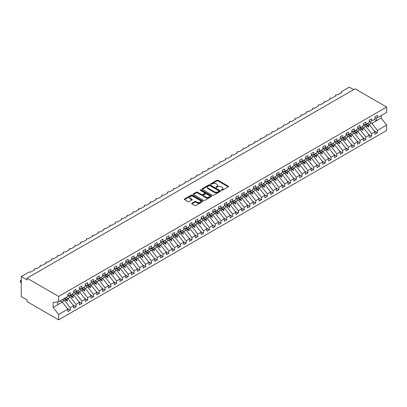 <?xml version="1.0" encoding="UTF-8"?>
<svg xmlns="http://www.w3.org/2000/svg" width="407" height="407" viewBox="0 0 407 407"><rect width="100%" height="100%" fill="white"/><g stroke="black" fill="none" stroke-linecap="round" stroke-linejoin="round"><path stroke-width="0.61" d="M221.408 190.328A0.565 0.326 0 0 0 222.207 190.328L228.251 186.838A0.804 0.463 0 0 0 228.485 186.508A0.804 0.463 0 0 0 228.251 186.182L218.01 180.27A0.804 0.463 0 0 0 216.875 180.27L210.831 183.755A0.565 0.326 0 0 0 211.625 184.218L212.408 183.766A2.574 1.486 0 0 1 216.046 183.766L216.9 184.259A2.574 1.486 0 0 1 217.653 185.312A2.574 1.486 0 0 1 216.9 186.36L216.117 186.813A0.565 0.326 0 0 0 216.916 187.271L217.699 186.818A2.574 1.486 0 0 1 221.337 186.818L222.191 187.312A2.574 1.486 0 0 1 222.944 188.365A2.574 1.486 0 0 1 222.191 189.413L221.408 189.865A0.565 0.326 0 0 0 221.408 190.328L221.408 189.865M191.9 203.195A0.804 0.463 0 0 0 191.666 203.52A0.804 0.463 0 0 0 191.9 203.851L194.775 205.51A0.804 0.463 0 0 0 195.909 205.51L202.625 201.633A0.804 0.463 0 0 0 202.859 201.302A0.804 0.463 0 0 0 202.625 200.977L192.384 195.065A0.804 0.463 0 0 0 191.244 195.065L184.534 198.942A0.804 0.463 0 0 0 184.3 199.267A0.804 0.463 0 0 0 184.534 199.598L188.003 201.597A0.804 0.463 0 0 0 189.143 201.597L192.012 199.939A0.804 0.463 0 0 0 192.252 199.613A0.804 0.463 0 0 0 192.012 199.282L190.293 198.29A2.152 1.241 0 0 1 189.662 197.41A2.152 1.241 0 0 1 190.99 196.266A2.152 1.241 0 0 1 193.335 196.535L200.076 200.427A2.152 1.241 0 0 1 200.707 201.302A2.152 1.241 0 0 1 199.379 202.452A2.152 1.241 0 0 1 197.034 202.182L195.909 201.536A0.804 0.463 0 0 0 194.775 201.536L191.9 203.195L191.9 203.851L194.775 202.203L194.775 201.536M375 118.045L377.437 117.745L386.65 112.424L386.65 107.051L355.067 88.818L27.045 278.2L27.045 279.874L21.25 276.526L28.724 272.207A1.231 0.712 180 0 1 30.464 272.207L34.636 269.8A1.231 0.712 0 0 1 34.274 269.297A1.231 0.712 0 0 1 34.58 268.829A1.231 0.712 180 0 1 36.259 268.864L40.43 266.453A1.231 0.712 0 0 1 40.069 265.954A1.231 0.712 0 0 1 40.374 265.486A1.231 0.712 180 0 1 42.053 265.517L46.225 263.11A1.231 0.712 0 0 1 45.864 262.607A1.231 0.712 0 0 1 46.169 262.139A1.231 0.712 180 0 1 47.848 262.169L52.02 259.763A1.231 0.712 0 0 1 51.664 259.259A1.231 0.712 0 0 1 51.964 258.791A1.231 0.712 180 0 1 53.643 258.827L57.819 256.415A1.231 0.712 0 0 1 57.458 255.917A1.231 0.712 0 0 1 57.763 255.448A1.231 0.712 180 0 1 59.442 255.479L63.614 253.073A1.231 0.712 0 0 1 63.253 252.569A1.231 0.712 0 0 1 63.558 252.101A1.231 0.712 180 0 1 65.237 252.131L69.409 249.725A1.231 0.712 0 0 1 69.048 249.221A1.231 0.712 0 0 1 69.353 248.753A1.231 0.712 180 0 1 71.032 248.789L75.203 246.377A1.231 0.712 0 0 1 74.842 245.879A1.231 0.712 0 0 1 75.147 245.411A1.231 0.712 180 0 1 76.826 245.441L80.998 243.03A1.231 0.712 0 0 1 80.637 242.531A1.231 0.712 0 0 1 80.942 242.063A1.231 0.712 180 0 1 82.621 242.094L86.793 239.687A1.231 0.712 0 0 1 86.437 239.184A1.231 0.712 0 0 1 86.737 238.716A1.231 0.712 180 0 1 88.416 238.751L92.587 236.34A1.231 0.712 0 0 1 92.231 235.836A1.231 0.712 0 0 1 92.531 235.373A1.231 0.712 180 0 1 94.21 235.404L98.387 232.992A1.231 0.712 0 0 1 98.026 232.494A1.231 0.712 0 0 1 98.331 232.026A1.231 0.712 180 0 1 100.01 232.056L104.182 229.65A1.231 0.712 0 0 1 103.821 229.146A1.231 0.712 0 0 1 104.126 228.678A1.231 0.712 180 0 1 105.805 228.714L109.976 226.302A1.231 0.712 0 0 1 109.615 225.799A1.231 0.712 0 0 1 109.921 225.336A1.231 0.712 180 0 1 111.599 225.366L115.771 222.955A1.231 0.712 0 0 1 115.41 222.456A1.231 0.712 0 0 1 115.715 221.988A1.231 0.712 180 0 1 117.394 222.019L121.566 219.612A1.231 0.712 0 0 1 121.205 219.108A1.231 0.712 0 0 1 121.51 218.64A1.231 0.712 180 0 1 123.189 218.676L127.36 216.265A1.231 0.712 0 0 1 127.004 215.761A1.231 0.712 0 0 1 127.305 215.298A1.231 0.712 180 0 1 128.983 215.328L133.16 212.917A1.231 0.712 0 0 1 132.799 212.418A1.231 0.712 0 0 1 133.104 211.95A1.231 0.712 180 0 1 134.778 211.981L138.955 209.574A1.231 0.712 0 0 1 138.594 209.071A1.231 0.712 0 0 1 138.899 208.603A1.231 0.712 180 0 1 140.578 208.638L144.75 206.227A1.231 0.712 0 0 1 144.388 205.723A1.231 0.712 0 0 1 144.694 205.255A1.231 0.712 180 0 1 146.372 205.291L150.544 202.879A1.231 0.712 0 0 1 150.183 202.381A1.231 0.712 0 0 1 150.488 201.913A1.231 0.712 180 0 1 152.167 201.943L156.339 199.537A1.231 0.712 0 0 1 155.978 199.033A1.231 0.712 0 0 1 156.283 198.565A1.231 0.712 180 0 1 157.962 198.596L162.134 196.189A1.231 0.712 0 0 1 161.772 195.686A1.231 0.712 0 0 1 162.078 195.218A1.231 0.712 180 0 1 163.756 195.253L167.928 192.842A1.231 0.712 0 0 1 167.572 192.343A1.231 0.712 0 0 1 167.872 191.875A1.231 0.712 180 0 1 169.551 191.906L173.728 189.499A1.231 0.712 0 0 1 173.367 188.996A1.231 0.712 0 0 1 173.672 188.527A1.231 0.712 180 0 1 175.351 188.558L179.523 186.152A1.231 0.712 0 0 1 179.161 185.648A1.231 0.712 0 0 1 179.467 185.18A1.231 0.712 180 0 1 181.146 185.216L185.317 182.804A1.231 0.712 0 0 1 184.956 182.305A1.231 0.712 0 0 1 185.261 181.837A1.231 0.712 180 0 1 186.94 181.868L191.112 179.462A1.231 0.712 0 0 1 190.751 178.958A1.231 0.712 0 0 1 191.056 178.49A1.231 0.712 180 0 1 192.735 178.52L196.907 176.114A1.231 0.712 0 0 1 196.545 175.61A1.231 0.712 0 0 1 196.851 175.142A1.231 0.712 180 0 1 198.53 175.178L202.701 172.766A1.231 0.712 0 0 1 202.345 172.263A1.231 0.712 0 0 1 202.645 171.8A1.231 0.712 180 0 1 204.324 171.83L208.496 169.419A1.231 0.712 0 0 1 208.14 168.92A1.231 0.712 0 0 1 208.44 168.452A1.231 0.712 180 0 1 210.119 168.483L214.296 166.076A1.231 0.712 0 0 1 213.934 165.573A1.231 0.712 0 0 1 214.24 165.105A1.231 0.712 180 0 1 215.919 165.14L220.09 162.729A1.231 0.712 0 0 1 219.729 162.225A1.231 0.712 0 0 1 220.034 161.762A1.231 0.712 180 0 1 221.713 161.793L225.885 159.381A1.231 0.712 0 0 1 225.524 158.883A1.231 0.712 0 0 1 225.829 158.415A1.231 0.712 180 0 1 227.508 158.445L231.68 156.039A1.231 0.712 0 0 1 231.318 155.535A1.231 0.712 0 0 1 231.624 155.067A1.231 0.712 180 0 1 233.303 155.103L237.474 152.691A1.231 0.712 0 0 1 237.113 152.187A1.231 0.712 0 0 1 237.418 151.725A1.231 0.712 180 0 1 239.097 151.755L243.269 149.344A1.231 0.712 0 0 1 242.913 148.845A1.231 0.712 0 0 1 243.213 148.377A1.231 0.712 180 0 1 244.892 148.407L249.069 146.001A1.231 0.712 0 0 1 248.708 145.497A1.231 0.712 0 0 1 249.013 145.029A1.231 0.712 180 0 1 250.692 145.065L254.863 142.654A1.231 0.712 0 0 1 254.502 142.15A1.231 0.712 0 0 1 254.807 141.682A1.231 0.712 180 0 1 256.486 141.717L260.658 139.306A1.231 0.712 0 0 1 260.297 138.807A1.231 0.712 0 0 1 260.602 138.339A1.231 0.712 180 0 1 262.281 138.37L266.453 135.963A1.231 0.712 0 0 1 266.092 135.46A1.231 0.712 0 0 1 266.397 134.992A1.231 0.712 180 0 1 268.076 135.022L272.247 132.616A1.231 0.712 0 0 1 271.886 132.112A1.231 0.712 0 0 1 272.191 131.644A1.231 0.712 180 0 1 273.87 131.68L278.042 129.268A1.231 0.712 0 0 1 277.686 128.77A1.231 0.712 0 0 1 277.986 128.302A1.231 0.712 180 0 1 279.665 128.332L283.837 125.926A1.231 0.712 0 0 1 283.481 125.422A1.231 0.712 0 0 1 283.781 124.954A1.231 0.712 180 0 1 285.46 124.985L289.636 122.578A1.231 0.712 0 0 1 289.275 122.075A1.231 0.712 0 0 1 289.581 121.607A1.231 0.712 180 0 1 291.259 121.642L295.431 119.231A1.231 0.712 0 0 1 295.07 118.732A1.231 0.712 0 0 1 295.375 118.264A1.231 0.712 180 0 1 297.054 118.295L301.226 115.888A1.231 0.712 0 0 1 300.865 115.385A1.231 0.712 0 0 1 301.17 114.916A1.231 0.712 180 0 1 302.849 114.947L307.02 112.541A1.231 0.712 0 0 1 306.659 112.037A1.231 0.712 0 0 1 306.964 111.569A1.231 0.712 180 0 1 308.643 111.604L312.815 109.193A1.231 0.712 0 0 1 312.454 108.694A1.231 0.712 0 0 1 312.759 108.226A1.231 0.712 180 0 1 314.438 108.257L318.61 105.845A1.231 0.712 0 0 1 318.254 105.347A1.231 0.712 0 0 1 318.554 104.879A1.231 0.712 180 0 1 320.233 104.909L324.41 102.503A1.231 0.712 0 0 1 324.048 101.999A1.231 0.712 0 0 1 324.354 101.531A1.231 0.712 180 0 1 326.027 101.567L330.204 99.155A1.231 0.712 0 0 1 329.843 98.652A1.231 0.712 0 0 1 330.148 98.189A1.231 0.712 180 0 1 331.827 98.219L335.999 95.808A1.231 0.712 0 0 1 335.638 95.309A1.231 0.712 0 0 1 335.943 94.841A1.231 0.712 180 0 1 337.622 94.872L341.794 92.465A1.231 0.712 0 0 1 341.432 91.962A1.231 0.712 0 0 1 341.794 91.458L349.267 87.144L353.617 89.652M386.65 107.051L58.628 296.433L27.045 278.2M212.464 195.294A0.804 0.463 0 0 0 213.604 195.294L220.314 191.417A0.804 0.463 0 0 0 220.548 191.092A0.804 0.463 0 0 0 220.314 190.761L210.073 184.849A0.804 0.463 0 0 0 208.939 184.849L202.223 188.726A0.804 0.463 0 0 0 201.989 189.052A0.804 0.463 0 0 0 202.223 189.382L212.464 195.294M200.488 190.451A0.565 0.326 0 0 1 201.058 190.527L211.457 196.53L204.757 200.402A0.804 0.463 0 0 1 203.617 200.402L193.381 194.49L193.381 193.834A0.804 0.463 0 0 0 193.142 194.159A0.804 0.463 0 0 0 193.381 194.49M193.381 193.834L196.25 192.175A0.804 0.463 0 0 1 197.39 192.175L201.541 194.571A0.804 0.463 0 0 0 202.681 194.571L204.584 193.473A0.804 0.463 0 0 0 204.823 193.142A0.804 0.463 0 0 0 204.584 192.816L200.264 190.318A0.565 0.326 0 0 1 201.058 189.86L211.467 195.869A0.804 0.463 0 0 1 211.706 196.199A0.804 0.463 0 0 1 211.467 196.525L211.467 195.869M58.628 296.433L58.628 301.806L67.842 296.484L67.842 294.124L70.279 292.719L70.279 295.08L67.842 295.38M67.201 308.343L70.279 310.119L70.279 307.758L73.636 305.82L68.132 298.779L66.005 297.548M63.278 299.852L64.774 300.717L70.279 307.758M70.279 295.08L73.636 293.137L73.636 290.781L76.073 289.372L76.073 291.733L73.636 292.038M72.995 304.996L76.073 306.771L76.073 304.416L79.436 302.472L73.926 295.431L71.8 294.2M69.073 296.51L70.569 297.369L76.073 304.416M76.073 291.733L79.436 289.794L79.436 287.434L81.868 286.029L81.868 288.385L79.436 288.69M78.79 301.648L81.868 303.429L81.868 301.068L85.231 299.13L79.726 292.084L77.595 290.852M74.868 293.162L76.363 294.027L81.868 301.068M81.868 288.385L85.231 286.447L85.231 284.086L87.663 282.682L87.663 285.042L85.231 285.343M84.585 298.306L87.663 300.081L87.663 297.721L91.026 295.782L85.521 288.736L83.389 287.51M80.662 289.815L82.158 290.679L87.663 297.721M87.663 285.042L91.026 283.099L91.026 280.744L93.457 279.334L93.457 281.695L91.026 282M90.379 294.958L93.457 296.734L93.457 294.378L96.82 292.435L91.316 285.393L89.184 284.162M86.457 286.472L87.953 287.332L93.457 294.378M93.457 281.695L96.82 279.757L96.82 277.396L99.252 275.992L99.252 278.347L96.82 278.653M96.179 291.61L99.252 293.391L99.252 291.03L102.615 289.092L97.11 282.046L94.979 280.815M92.257 283.124L93.747 283.989L99.252 291.03M99.252 278.347L102.615 276.409L102.615 274.048L105.052 272.644L105.052 275.005L102.615 275.305M101.974 288.268L105.052 290.043L105.052 287.683L108.41 285.745L102.905 278.698L100.773 277.472M98.051 279.777L99.542 280.642L105.052 287.683M105.052 275.005L108.41 273.061L108.41 270.706L110.846 269.297L110.846 271.657L108.41 271.962M107.769 284.92L110.846 286.696L110.846 284.34L114.204 282.397L108.7 275.356L106.573 274.125M103.846 276.434L105.342 277.294L110.846 284.34M110.846 271.657L114.204 269.719L114.204 267.358L116.641 265.954L116.641 268.31L114.204 268.615M113.563 281.573L116.641 283.353L116.641 280.993L120.004 279.049L114.494 272.008L112.368 270.777M109.641 273.087L111.136 273.952L116.641 280.993M116.641 268.31L120.004 266.371L120.004 264.011L122.436 262.607L122.436 264.967L120.004 265.267M119.358 278.23L122.436 280.006L122.436 277.645L125.799 275.707L120.294 268.661L118.162 267.435M115.435 269.739L116.931 270.604L122.436 277.645M122.436 264.967L125.799 263.024L125.799 260.663L128.23 259.259L128.23 261.62L125.799 261.925M125.153 274.883L128.23 276.658L128.23 274.303L131.593 272.359L126.089 265.318L123.957 264.087M121.23 266.397L122.726 267.257L128.23 274.303M128.23 261.62L131.593 259.676L131.593 257.321L134.025 255.917L134.025 258.272L131.593 258.577M130.947 271.535L134.025 273.316L134.025 270.955L137.388 269.012L131.883 261.971L129.752 260.739M127.03 263.049L128.52 263.909L134.025 270.955M134.025 258.272L137.388 256.334L137.388 253.973L139.825 252.569L139.825 254.93L137.388 255.23M136.747 268.193L139.825 269.968L139.825 267.608L143.183 265.669L137.678 258.623L135.546 257.397M132.824 259.702L134.315 260.566L139.825 267.608M139.825 254.93L143.183 252.986L143.183 250.626L145.62 249.221L145.62 251.582L143.183 251.882M142.542 264.845L145.62 266.621L145.62 264.265L148.977 262.322L143.473 255.281L141.346 254.049M138.619 256.359L140.115 257.219L145.62 264.265M145.62 251.582L148.977 249.639L148.977 247.283L151.414 245.879L151.414 248.234L148.977 248.54M148.336 261.498L151.414 263.278L151.414 260.918L154.777 258.974L149.267 251.933L147.141 250.702M144.414 253.012L145.91 253.871L151.414 260.918M151.414 248.234L154.777 246.296L154.777 243.935L157.209 242.531L157.209 244.892L154.777 245.192M154.131 258.155L157.209 259.931L157.209 257.57L160.572 255.632L155.067 248.585L152.935 247.359M150.208 249.664L151.704 250.529L157.209 257.57M157.209 244.892L160.572 242.948L160.572 240.588L163.004 239.184L163.004 241.544L160.572 241.844M159.926 254.807L163.004 256.583L163.004 254.222L166.366 252.284L160.862 245.243L158.73 244.012M156.003 246.316L157.499 247.181L163.004 254.222M163.004 241.544L166.366 239.601L166.366 237.245L168.798 235.836L168.798 238.197L166.366 238.502M165.72 251.46L168.798 253.235L168.798 250.88L172.161 248.936L166.656 241.895L164.525 240.664M161.798 242.974L163.293 243.834L168.798 250.88M168.798 238.197L172.161 236.258L172.161 233.898L174.593 232.494L174.593 234.849L172.161 235.154M171.52 248.117L174.593 249.893L174.593 247.532L177.956 245.594L172.451 238.548L170.319 237.322M167.598 239.626L169.088 240.491L174.593 247.532M174.593 234.849L177.956 232.911L177.956 230.55L180.393 229.146L180.393 231.507L177.956 231.807M177.315 244.77L180.393 246.545L180.393 244.185L183.75 242.246L178.246 235.205L176.114 233.974M173.392 236.279L174.883 237.144L180.393 244.185M180.393 231.507L183.75 229.563L183.75 227.208L186.187 225.799L186.187 228.159L183.75 228.464M183.109 241.422L186.187 243.198L186.187 240.842L189.545 238.899L184.04 231.858L181.914 230.627M179.187 232.936L180.683 233.796L186.187 240.842M186.187 228.159L189.545 226.221L189.545 223.86L191.982 222.456L191.982 224.812L189.545 225.117M188.904 238.075L191.982 239.855L191.982 237.495L195.345 235.556L189.835 228.51L187.708 227.279M184.982 229.589L186.477 230.454L191.982 237.495M191.982 224.812L195.345 222.873L195.345 220.513L197.777 219.108L197.777 221.469L195.345 221.769M194.699 234.732L197.777 236.508L197.777 234.147L201.139 232.209L195.635 225.168L193.503 223.936M190.776 226.241L192.272 227.106L197.777 234.147M197.777 221.469L201.139 219.526L201.139 217.17L203.571 215.761L203.571 218.121L201.139 218.427M200.493 231.385L203.571 233.16L203.571 230.805L206.934 228.861L201.429 221.82L199.298 220.589M196.571 222.899L198.067 223.758L203.571 230.805M203.571 218.121L206.934 216.183L206.934 213.823L209.366 212.418L209.366 214.774L206.934 215.079M206.288 228.037L209.366 229.818L209.366 227.457L212.729 225.519L207.224 218.473L205.092 217.241M202.365 219.551L203.861 220.416L209.366 227.457M209.366 214.774L212.729 212.836L212.729 210.475L215.166 209.071L215.166 211.431L212.729 211.732M212.088 224.695L215.166 226.47L215.166 224.109L218.523 222.171L213.019 215.125L210.887 213.899M208.165 216.203L209.656 217.068L215.166 224.109M215.166 211.431L218.523 209.488L218.523 207.132L220.96 205.723L220.96 208.084L218.523 208.389M217.882 221.347L220.96 223.122L220.96 220.767L224.318 218.824L218.813 211.782L216.687 210.551M213.96 212.861L215.451 213.721L220.96 220.767M220.96 208.084L224.318 206.145L224.318 203.785L226.755 202.381L226.755 204.736L224.318 205.042M223.677 217.999L226.755 219.78L226.755 217.419L230.118 215.481L224.608 208.435L222.481 207.204M219.755 209.513L221.25 210.378L226.755 217.419M226.755 204.736L230.118 202.798L230.118 200.437L232.55 199.033L232.55 201.394L230.118 201.694M229.472 214.657L232.55 216.432L232.55 214.072L235.912 212.133L230.403 205.087L228.276 203.861M225.549 206.166L227.045 207.031L232.55 214.072M232.55 201.394L235.912 199.45L235.912 197.095L238.344 195.686L238.344 198.046L235.912 198.351M235.266 211.309L238.344 213.085L238.344 210.729L241.707 208.786L236.202 201.745L234.071 200.514M231.344 202.823L232.84 203.683L238.344 210.729M238.344 198.046L241.707 196.108L241.707 193.747L244.139 192.343L244.139 194.699L241.707 195.004M241.061 207.962L244.139 209.742L244.139 207.382L247.502 205.438L241.997 198.397L239.865 197.166M237.139 199.476L238.634 200.336L244.139 207.382M244.139 194.699L247.502 192.76L247.502 190.4L249.934 188.996L249.934 191.356L247.502 191.656M246.856 204.619L249.934 206.395L249.934 204.034L253.296 202.096L247.792 195.05L245.66 193.824M242.938 196.128L244.429 196.993L249.934 204.034M249.934 191.356L253.296 189.413L253.296 187.052L255.733 185.648L255.733 188.009L253.296 188.314M252.655 201.272L255.733 203.047L255.733 200.692L259.091 198.748L253.586 191.707L251.455 190.476M248.733 192.786L250.224 193.646L255.733 200.692M255.733 188.009L259.091 186.065L259.091 183.71L261.528 182.305L261.528 184.661L259.091 184.966M258.45 197.924L261.528 199.705L261.528 197.344L264.886 195.401L259.381 188.36L257.255 187.128M254.528 189.438L256.023 190.298L261.528 197.344M261.528 184.661L264.886 182.723L264.886 180.362L267.323 178.958L267.323 181.319L264.886 181.619M264.245 194.582L267.323 196.357L267.323 193.997L270.686 192.058L265.176 185.012L263.049 183.786M260.322 186.091L261.818 186.955L267.323 193.997M267.323 181.319L270.686 179.375L270.686 177.014L273.117 175.61L273.117 177.971L270.686 178.271M270.039 191.234L273.117 193.01L273.117 190.654L276.48 188.711L270.976 181.67L268.844 180.438M266.117 182.748L267.613 183.608L273.117 190.654M273.117 177.971L276.48 176.028L276.48 173.672L278.912 172.268L278.912 174.623L276.48 174.929M275.834 187.886L278.912 189.667L278.912 187.306L282.275 185.363L276.77 178.322L274.639 177.091M271.912 179.401L273.407 180.26L278.912 187.306M278.912 174.623L282.275 172.685L282.275 170.324L284.707 168.92L284.707 171.276L282.275 171.581M281.629 184.544L284.707 186.32L284.707 183.959L288.07 182.021L282.565 174.974L280.433 173.748M277.706 176.053L279.202 176.918L284.707 183.959M284.707 171.276L288.07 169.337L288.07 166.977L290.501 165.573L290.501 167.933L288.07 168.233M287.428 181.196L290.501 182.972L290.501 180.611L293.864 178.673L288.359 171.632L286.228 170.401M283.506 172.705L284.997 173.57L290.501 180.611M290.501 167.933L293.864 165.99L293.864 163.634L296.301 162.225L296.301 164.586L293.864 164.891M293.223 177.849L296.301 179.624L296.301 177.269L299.659 175.325L294.154 168.284L292.023 167.053M289.301 169.363L290.791 170.223L296.301 177.269M296.301 164.586L299.659 162.647L299.659 160.287L302.096 158.883L302.096 161.238L299.659 161.543M299.018 174.506L302.096 176.282L302.096 173.921L305.454 171.983L299.949 164.937L297.822 163.706M295.095 166.015L296.591 166.88L302.096 173.921M302.096 161.238L305.454 159.3L305.454 156.939L307.89 155.535L307.89 157.896L305.454 158.196M304.812 171.159L307.89 172.934L307.89 170.574L311.253 168.635L305.743 161.594L303.617 160.363M300.89 162.668L302.386 163.533L307.89 170.574M307.89 157.896L311.253 155.952L311.253 153.597L313.685 152.187L313.685 154.548L311.253 154.853M310.607 167.811L313.685 169.587L313.685 167.231L317.048 165.288L311.543 158.247L309.412 157.016M306.685 159.325L308.18 160.185L313.685 167.231M313.685 154.548L317.048 152.61L317.048 150.249L319.48 148.845L319.48 151.201L317.048 151.506M316.402 164.464L319.48 166.244L319.48 163.884L322.843 161.945L317.338 154.899L315.206 153.668M312.479 155.978L313.975 156.843L319.48 163.884M319.48 151.201L322.843 149.262L322.843 146.902L325.274 145.497L325.274 147.858L322.843 148.158M322.196 161.121L325.274 162.897L325.274 160.536L328.637 158.598L323.133 151.552L321.001 150.325M318.279 152.63L319.77 153.495L325.274 160.536M325.274 147.858L328.637 145.915L328.637 143.559L331.074 142.15L331.074 144.51L328.637 144.816M327.996 157.774L331.074 159.549L331.074 157.194L334.432 155.25L328.927 148.209L326.796 146.978M324.074 149.288L325.564 150.147L331.074 157.194M331.074 144.51L334.432 142.572L334.432 140.212L336.869 138.807L336.869 141.163L334.432 141.468M333.791 154.426L336.869 156.207L336.869 153.846L340.227 151.908L334.722 144.861L332.595 143.63M329.868 145.94L331.359 146.805L336.869 153.846M336.869 141.163L340.227 139.225L340.227 136.864L342.663 135.46L342.663 137.82L340.227 138.121M339.586 151.083L342.663 152.859L342.663 150.498L346.026 148.56L340.517 141.514L338.39 140.288M335.663 142.592L337.159 143.457L342.663 150.498M342.663 137.82L346.026 135.877L346.026 133.521L348.458 132.112L348.458 134.473L346.026 134.778M345.38 147.736L348.458 149.511L348.458 147.156L351.821 145.213L346.316 138.171L344.185 136.94M341.458 139.25L342.953 140.11L348.458 147.156M348.458 134.473L351.821 132.534L351.821 130.174L354.253 128.77L354.253 131.125L351.821 131.43M351.175 144.388L354.253 146.169L354.253 143.808L357.616 141.865L352.111 134.824L349.979 133.593M347.252 135.902L348.748 136.767L354.253 143.808M354.253 131.125L357.616 129.187L357.616 126.826L360.047 125.422L360.047 127.783L357.616 128.083M356.97 141.046L360.047 142.821L360.047 140.461L363.41 138.522L357.906 131.476L355.774 130.25M353.047 132.555L354.543 133.42L360.047 140.461M360.047 127.783L363.41 125.839L363.41 123.479L365.842 122.075L365.842 124.435L363.41 124.74M362.769 137.698L365.842 139.474L365.842 137.118L369.205 135.175L363.7 128.134L361.569 126.903M358.847 129.212L360.337 130.072L365.842 137.118M365.842 124.435L369.205 122.492L369.205 120.136L371.642 118.732L371.642 121.088L369.205 121.393M368.564 134.351L371.642 136.131L371.642 133.771L375 131.827L375 134.188L377.437 132.784L377.437 130.423L386.65 125.107L386.65 130.474L58.628 319.856L27.045 301.623L27.045 299.949L21.25 296.601L21.25 276.526M364.641 125.865L366.132 126.725L371.642 133.771M377.437 117.745L377.437 115.385L375 116.789L375 119.149L371.642 121.088M374.359 131.008L377.437 132.784M370.436 122.517L371.932 123.382L377.437 130.423M58.628 301.806L53.124 302.493L53.124 307.443L62.337 302.121L60.205 300.895M62.337 302.121L67.842 309.167L67.842 311.523L70.279 310.119M76.073 306.771L73.636 308.18L73.636 305.82M81.868 303.429L79.436 304.833L79.436 302.472M87.663 300.081L85.231 301.485L85.231 299.13M93.457 296.734L91.026 298.143L91.026 295.782M99.252 293.391L96.82 294.795L96.82 292.435M105.052 290.043L102.615 291.448L102.615 289.092M110.846 286.696L108.41 288.105L108.41 285.745M116.641 283.353L114.204 284.758L114.204 282.397M122.436 280.006L120.004 281.41L120.004 279.049M128.23 276.658L125.799 278.062L125.799 275.707M134.025 273.316L131.593 274.72L131.593 272.359M139.825 269.968L137.388 271.372L137.388 269.012M145.62 266.621L143.183 268.025L143.183 265.669M151.414 263.278L148.977 264.682L148.977 262.322M157.209 259.931L154.777 261.335L154.777 258.974M163.004 256.583L160.572 257.987L160.572 255.632M168.798 253.235L166.366 254.645L166.366 252.284M174.593 249.893L172.161 251.297L172.161 248.936M180.393 246.545L177.956 247.949L177.956 245.594M186.187 243.198L183.75 244.607L183.75 242.246M191.982 239.855L189.545 241.259L189.545 238.899M197.777 236.508L195.345 237.912L195.345 235.556M203.571 233.16L201.139 234.569L201.139 232.209M209.366 229.818L206.934 231.222L206.934 228.861M215.166 226.47L212.729 227.874L212.729 225.519M220.96 223.122L218.523 224.532L218.523 222.171M226.755 219.78L224.318 221.184L224.318 218.824M232.55 216.432L230.118 217.837L230.118 215.481M238.344 213.085L235.912 214.494L235.912 212.133M244.139 209.742L241.707 211.147L241.707 208.786M249.934 206.395L247.502 207.799L247.502 205.438M255.733 203.047L253.296 204.451L253.296 202.096M261.528 199.705L259.091 201.109L259.091 198.748M267.323 196.357L264.886 197.761L264.886 195.401M273.117 193.01L270.686 194.414L270.686 192.058M278.912 189.667L276.48 191.071L276.48 188.711M284.707 186.32L282.275 187.724L282.275 185.363M290.501 182.972L288.07 184.376L288.07 182.021M296.301 179.624L293.864 181.034L293.864 178.673M302.096 176.282L299.659 177.686L299.659 175.325M307.89 172.934L305.454 174.338L305.454 171.983M313.685 169.587L311.253 170.996L311.253 168.635M319.48 166.244L317.048 167.648L317.048 165.288M325.274 162.897L322.843 164.301L322.843 161.945M331.074 159.549L328.637 160.958L328.637 158.598M336.869 156.207L334.432 157.611L334.432 155.25M342.663 152.859L340.227 154.263L340.227 151.908M348.458 149.511L346.026 150.921L346.026 148.56M354.253 146.169L351.821 147.573L351.821 145.213M360.047 142.821L357.616 144.226L357.616 141.865M365.842 139.474L363.41 140.878L363.41 138.522M371.642 136.131L369.205 137.535L369.205 135.175M53.124 307.443L58.628 314.484L67.842 309.167M58.628 314.484L58.628 319.856M64.774 300.717L66.097 299.954L67.262 301.048L67.552 300.885L66.809 299.542L68.132 298.779M64.677 298.311L66.809 299.542M63.965 298.723L66.097 299.954M70.569 297.369L71.891 296.606L73.056 297.705L73.346 297.537L72.604 296.194L73.926 295.431M70.472 294.963L72.604 296.194M69.429 295.187L71.891 296.606M76.363 294.027L77.686 293.259L78.851 294.358L79.141 294.19L78.398 292.852L79.726 292.084M76.267 291.621L78.398 292.852M75.224 291.839L77.686 293.259M82.158 290.679L83.481 289.916L84.646 291.01L84.936 290.842L84.193 289.504L85.521 288.736M82.066 288.273L84.193 289.504M81.018 288.492L83.481 289.916M87.953 287.332L89.281 286.569L90.44 287.668L90.73 287.5L89.988 286.157L91.316 285.393M87.861 284.925L89.988 286.157M86.818 285.144L89.281 286.569M93.747 283.989L95.075 283.221L96.24 284.32L96.53 284.152L95.787 282.809L97.11 282.046M93.656 281.583L95.787 282.809M92.613 281.802L95.075 283.221M99.542 280.642L100.87 279.879L102.035 280.972L102.325 280.805L101.582 279.467L102.905 278.698M99.45 278.235L101.582 279.467M98.408 278.454L100.87 279.879M105.342 277.294L106.665 276.531L107.83 277.63L108.12 277.462L107.377 276.119L108.7 275.356M105.245 274.888L107.377 276.119M104.202 275.107L106.665 276.531M111.136 273.952L112.459 273.183L113.624 274.282L113.914 274.115L113.171 272.771L114.494 272.008M111.04 271.545L113.171 272.771M109.997 271.764L112.459 273.183M116.931 270.604L118.254 269.836L119.419 270.935L119.709 270.767L118.966 269.429L120.294 268.661M116.84 268.198L118.966 269.429M115.791 268.417L118.254 269.836M122.726 267.257L124.049 266.493L125.214 267.592L125.504 267.424L124.761 266.081L126.089 265.318M122.634 264.85L124.761 266.081M121.586 265.069L124.049 266.493M128.52 263.909L129.848 263.146L131.008 264.245L131.298 264.077L130.555 262.734L131.883 261.971M128.429 261.508L130.555 262.734M127.386 261.726L129.848 263.146M134.315 260.566L135.643 259.798L136.808 260.897L137.098 260.729L136.355 259.391L137.678 258.623M134.224 258.16L136.355 259.391M133.181 258.379L135.643 259.798M140.115 257.219L141.438 256.456L142.603 257.555L142.893 257.387L142.15 256.044L143.473 255.281M140.018 254.813L142.15 256.044M138.975 255.031L141.438 256.456M145.91 253.871L147.232 253.108L148.397 254.207L148.687 254.039L147.945 252.696L149.267 251.933M145.813 251.47L147.945 252.696M144.77 251.689L147.232 253.108M151.704 250.529L153.027 249.761L154.192 250.86L154.482 250.692L153.739 249.354L155.067 248.585M151.608 248.122L153.739 249.354M150.565 248.341L153.027 249.761M157.499 247.181L158.822 246.418L159.987 247.512L160.277 247.349L159.534 246.006L160.862 245.243M157.407 244.775L159.534 246.006M156.359 244.994L158.822 246.418M163.293 243.834L164.621 243.071L165.781 244.169L166.071 244.002L165.328 242.658L166.656 241.895M163.202 241.432L165.328 242.658M162.159 241.651L164.621 243.071M169.088 240.491L170.416 239.723L171.581 240.822L171.866 240.654L171.128 239.316L172.451 238.548M168.997 238.085L171.128 239.316M167.954 238.304L170.416 239.723M174.883 237.144L176.211 236.381L177.376 237.474L177.666 237.312L176.923 235.968L178.246 235.205M174.791 234.737L176.923 235.968M173.748 234.956L176.211 236.381M180.683 233.796L182.005 233.033L183.17 234.132L183.46 233.964L182.718 232.621L184.04 231.858M180.586 231.395L182.718 232.621M179.543 231.614L182.005 233.033M186.477 230.454L187.8 229.685L188.965 230.784L189.255 230.616L188.512 229.278L189.835 228.51M186.381 228.047L188.512 229.278M185.338 228.266L187.8 229.685M192.272 227.106L193.595 226.343L194.76 227.437L195.05 227.274L194.307 225.931L195.635 225.168M192.175 224.7L194.307 225.931M191.132 224.918L193.595 226.343M198.067 223.758L199.389 222.995L200.554 224.094L200.844 223.926L200.102 222.583L201.429 221.82M197.975 221.352L200.102 222.583M196.927 221.571L199.389 222.995M203.861 220.416L205.189 219.648L206.349 220.747L206.639 220.579L205.896 219.236L207.224 218.473M203.77 218.01L205.896 219.236M202.727 218.228L205.189 219.648M209.656 217.068L210.984 216.305L212.149 217.399L212.439 217.231L211.696 215.893L213.019 215.125M209.564 214.662L211.696 215.893M208.521 214.881L210.984 216.305M215.451 213.721L216.778 212.958L217.943 214.057L218.233 213.889L217.491 212.546L218.813 211.782M215.359 211.314L217.491 212.546M214.316 211.533L216.778 212.958M221.25 210.378L222.573 209.61L223.738 210.709L224.028 210.541L223.285 209.198L224.608 208.435M221.154 207.972L223.285 209.198M220.111 208.191L222.573 209.61M227.045 207.031L228.368 206.268L229.533 207.361L229.823 207.194L229.08 205.856L230.403 205.087M226.948 204.624L229.08 205.856M225.905 204.843L228.368 206.268M232.84 203.683L234.162 202.92L235.327 204.019L235.617 203.851L234.875 202.508L236.202 201.745M232.748 201.277L234.875 202.508M231.7 201.496L234.162 202.92M238.634 200.336L239.957 199.572L241.122 200.671L241.412 200.503L240.669 199.16L241.997 198.397M238.543 197.934L240.669 199.16M237.495 198.153L239.957 199.572M244.429 196.993L245.757 196.225L246.917 197.324L247.207 197.156L246.469 195.818L247.792 195.05M244.337 194.587L246.469 195.818M243.294 194.805L245.757 196.225M250.224 193.646L251.551 192.882L252.716 193.981L253.006 193.813L252.264 192.47L253.586 191.707M250.132 191.239L252.264 192.47M249.089 191.458L251.551 192.882M256.023 190.298L257.346 189.535L258.511 190.634L258.801 190.466L258.058 189.123L259.381 188.36M255.927 187.897L258.058 189.123M254.884 188.115L257.346 189.535M261.818 186.955L263.141 186.187L264.306 187.286L264.596 187.118L263.853 185.78L265.176 185.012M261.721 184.549L263.853 185.78M260.678 184.768L263.141 186.187M267.613 183.608L268.935 182.845L270.1 183.944L270.39 183.776L269.648 182.433L270.976 181.67M267.516 181.201L269.648 182.433M266.473 181.42L268.935 182.845M273.407 180.26L274.73 179.497L275.895 180.596L276.185 180.428L275.442 179.085L276.77 178.322M273.316 177.859L275.442 179.085M272.268 178.078L274.73 179.497M279.202 176.918L280.53 176.15L281.69 177.249L281.98 177.081L281.237 175.743L282.565 174.974M279.11 174.511L281.237 175.743M278.067 174.73L280.53 176.15M284.997 173.57L286.325 172.807L287.49 173.901L287.78 173.738L287.037 172.395L288.359 171.632M284.905 171.164L287.037 172.395M283.862 171.383L286.325 172.807M290.791 170.223L292.119 169.46L293.284 170.558L293.574 170.391L292.831 169.047L294.154 168.284M290.7 167.821L292.831 169.047M289.657 168.04L292.119 169.46M296.591 166.88L297.914 166.112L299.079 167.211L299.369 167.043L298.626 165.705L299.949 164.937M296.494 164.474L298.626 165.705M295.451 164.693L297.914 166.112M302.386 163.533L303.708 162.769L304.874 163.863L305.164 163.7L304.421 162.357L305.743 161.594M302.289 161.126L304.421 162.357M301.246 161.345L303.708 162.769M308.18 160.185L309.503 159.422L310.668 160.521L310.958 160.353L310.215 159.01L311.543 158.247M308.089 157.779L310.215 159.01M307.041 158.002L309.503 159.422M313.975 156.843L315.298 156.074L316.463 157.173L316.753 157.005L316.01 155.667L317.338 154.899M313.883 154.436L316.01 155.667M312.835 154.655L315.298 156.074M319.77 153.495L321.098 152.732L322.258 153.826L322.548 153.658L321.805 152.32L323.133 151.552M319.678 151.089L321.805 152.32M318.635 151.307L321.098 152.732M325.564 150.147L326.892 149.384L328.057 150.483L328.347 150.315L327.604 148.972L328.927 148.209M325.473 147.741L327.604 148.972M324.43 147.96L326.892 149.384M331.359 146.805L332.687 146.037L333.852 147.136L334.142 146.968L333.399 145.625L334.722 144.861M331.267 144.399L333.399 145.625M330.225 144.617L332.687 146.037M337.159 143.457L338.482 142.694L339.647 143.788L339.937 143.62L339.194 142.282L340.517 141.514M337.062 141.051L339.194 142.282M336.019 141.27L338.482 142.694M342.953 140.11L344.276 139.347L345.441 140.446L345.731 140.278L344.988 138.935L346.316 138.171M342.857 137.703L344.988 138.935M341.814 137.922L344.276 139.347M348.748 136.767L350.071 135.999L351.236 137.098L351.526 136.93L350.783 135.587L352.111 134.824M348.657 134.361L350.783 135.587M347.609 134.58L350.071 135.999M354.543 133.42L355.871 132.651L357.031 133.75L357.321 133.582L356.578 132.244L357.906 131.476M354.451 131.013L356.578 132.244M353.408 131.232L355.871 132.651M360.337 130.072L361.665 129.309L362.83 130.408L363.115 130.24L362.378 128.897L363.7 128.134M360.246 127.666L362.378 128.897M359.203 127.884L361.665 129.309M366.132 126.725L367.46 125.961L368.625 127.06L368.915 126.892L368.172 125.549L369.495 124.786L375 131.827M366.041 124.323L368.172 125.549M369.495 124.786L367.363 123.555M364.998 124.542L367.46 125.961M371.932 123.382L381.145 118.061L386.65 125.107M374.379 119.51L376.506 120.737L376.506 117.857M381.145 115.603L381.145 118.061M57.758 304.767L57.758 301.913M367.709 126.195L368.915 126.892M361.915 129.543L363.115 130.24M356.115 132.891L357.321 133.582M350.32 136.233L351.526 136.93M344.526 139.581L345.731 140.278M338.731 142.928L339.937 143.62M332.936 146.271L334.142 146.968M327.142 149.618L328.347 150.315M321.347 152.966L322.548 153.658M315.547 156.308L316.753 157.005M309.752 159.656L310.958 160.353M303.958 163.004L305.164 163.7M298.163 166.346L299.369 167.043M292.368 169.694L293.574 170.391M286.574 173.041L287.78 173.738M280.774 176.389L281.98 177.081M274.979 179.731L276.185 180.428M269.185 183.079L270.39 183.776M263.39 186.426L264.596 187.118M257.595 189.769L258.801 190.466M251.801 193.116L253.006 193.813M246.006 196.464L247.207 197.156M240.206 199.806L241.412 200.503M234.412 203.154L235.617 203.851M228.617 206.502L229.823 207.194M222.822 209.844L224.028 210.541M217.028 213.192L218.233 213.889M211.233 216.539L212.439 217.231M205.438 219.882L206.639 220.579M199.639 223.229L200.844 223.926M193.844 226.577L195.05 227.274M188.049 229.919L189.255 230.616M182.255 233.267L183.46 233.964M176.46 236.615L177.666 237.312M170.665 239.957L171.866 240.654M164.866 243.305L166.071 244.002M159.071 246.652L160.277 247.349M153.276 250L154.482 250.692M147.482 253.342L148.687 254.039M141.687 256.69L142.893 257.387M135.892 260.037L137.098 260.729M130.098 263.38L131.298 264.077M124.298 266.727L125.504 267.424M118.503 270.075L119.709 270.767M112.708 273.418L113.914 274.115M106.914 276.765L108.12 277.462M101.119 280.113L102.325 280.805M95.324 283.455L96.53 284.152M89.53 286.803L90.73 287.5M83.73 290.15L84.936 290.842M77.935 293.493L79.141 294.19M72.141 296.84L73.346 297.537M66.346 300.188L67.552 300.885M221.637 190.405L222.191 190.084A2.574 1.486 0 0 0 222.944 189.031L222.944 188.365M217.653 185.312L217.653 185.979A2.574 1.486 0 0 1 216.9 187.032L216.346 187.352M228.251 186.182L228.251 186.838L218.01 180.937A0.804 0.463 0 0 0 216.875 180.937L211.055 184.295M220.314 190.761L220.314 191.417L210.073 185.521A0.804 0.463 0 0 0 208.939 185.521L202.233 189.387L202.223 188.726M218.895 191.321A0.565 0.326 0 0 0 218.895 190.863L209.905 185.673A0.565 0.326 0 0 0 209.106 185.673L208.282 186.147A2.574 1.486 0 0 0 207.529 187.2A2.574 1.486 0 0 0 208.282 188.248L214.428 191.794A2.574 1.486 0 0 0 218.066 191.794L218.895 191.321L218.895 191.987A0.565 0.326 0 0 0 219.058 191.758L219.058 191.092M207.529 187.2L207.529 187.866A2.574 1.486 0 0 0 208.282 188.919L208.282 188.248M218.895 191.987L218.066 192.465A2.574 1.486 0 0 1 214.428 192.465L208.282 188.919M193.391 194.495L196.25 192.842L196.25 192.175M204.823 193.142L204.823 193.813A0.804 0.463 0 0 1 204.584 194.139L202.681 195.243A0.804 0.463 0 0 1 201.541 195.243L197.39 192.842A0.804 0.463 0 0 0 196.25 192.842M205.85 197.059A2.152 1.241 0 0 0 208.196 197.329A2.152 1.241 0 0 0 209.524 196.179A2.152 1.241 0 0 0 208.893 195.304L206.522 193.93A0.804 0.463 0 0 0 205.382 193.93L203.475 195.029A0.804 0.463 0 0 0 203.241 195.36A0.804 0.463 0 0 0 203.475 195.686L205.85 197.059L205.85 197.731A2.152 1.241 0 0 0 208.196 197.995A2.152 1.241 0 0 0 209.524 196.851L209.524 196.179M203.241 195.36L203.241 196.026A0.804 0.463 0 0 0 203.475 196.357L203.475 195.686M205.85 197.731L203.475 196.357M200.707 201.302L200.707 201.974A2.152 1.241 0 0 1 199.379 203.124A2.152 1.241 0 0 1 197.034 202.854L195.909 202.203A0.804 0.463 0 0 0 194.775 202.203M189.662 197.41L189.662 198.082A2.152 1.241 0 0 0 190.293 198.962L190.293 198.29M192.012 199.282L192.012 199.939L190.293 198.962M202.61 201.638L192.384 195.731A0.804 0.463 0 0 0 191.244 195.731L184.544 199.603M367.928 123.235A6.558 3.785 60 0 1 368.416 124.16M369.729 121.327A6.558 3.785 60 0 1 370.904 123.56L369.134 124.578M362.133 126.577A6.558 3.785 60 0 1 362.622 127.508M363.934 124.674A6.558 3.785 60 0 1 365.11 126.903L363.339 127.925M356.339 129.925A6.558 3.785 60 0 1 356.827 130.856M358.14 128.017A6.558 3.785 60 0 1 359.31 130.25L357.544 131.268M350.539 133.272A6.558 3.785 60 0 1 351.027 134.203M352.345 131.364A6.558 3.785 60 0 1 353.515 133.598L351.75 134.615M344.744 136.615A6.558 3.785 60 0 1 345.233 137.546M346.545 134.712A6.558 3.785 60 0 1 347.72 136.94L345.955 137.963M338.95 139.962A6.558 3.785 60 0 1 339.438 140.893M340.751 138.054A6.558 3.785 60 0 1 341.926 140.288L340.16 141.31M333.155 143.31A6.558 3.785 60 0 1 333.643 144.241M334.956 141.402A6.558 3.785 60 0 1 336.131 143.635L334.361 144.653M327.36 146.652A6.558 3.785 60 0 1 327.849 147.583M329.161 144.75A6.558 3.785 60 0 1 330.336 146.978L328.566 148M321.566 150A6.558 3.785 60 0 1 322.054 150.931M323.367 148.097A6.558 3.785 60 0 1 324.542 150.325L322.771 151.348M315.766 153.347A6.558 3.785 60 0 1 316.259 154.278M317.572 151.44A6.558 3.785 60 0 1 318.742 153.673L316.977 154.691M309.971 156.69A6.558 3.785 60 0 1 310.46 157.621M311.777 154.787A6.558 3.785 60 0 1 312.947 157.016L311.182 158.038M304.177 160.037A6.558 3.785 60 0 1 304.665 160.969M305.978 158.135A6.558 3.785 60 0 1 307.153 160.363L305.387 161.386M298.382 163.385A6.558 3.785 60 0 1 298.87 164.316M300.183 161.477A6.558 3.785 60 0 1 301.358 163.711L299.588 164.728M292.587 166.728A6.558 3.785 60 0 1 293.076 167.659M294.388 164.825A6.558 3.785 60 0 1 295.563 167.053L293.793 168.076M286.793 170.075A6.558 3.785 60 0 1 287.281 171.006M288.594 168.172A6.558 3.785 60 0 1 289.769 170.401L287.998 171.423M280.998 173.423A6.558 3.785 60 0 1 281.486 174.354M282.799 171.515A6.558 3.785 60 0 1 283.969 173.748L282.204 174.766M275.198 176.765A6.558 3.785 60 0 1 275.687 177.696M277.004 174.862A6.558 3.785 60 0 1 278.174 177.091L276.409 178.113M269.403 180.113A6.558 3.785 60 0 1 269.892 181.044M271.204 178.21A6.558 3.785 60 0 1 272.38 180.438L270.614 181.461M263.609 183.46A6.558 3.785 60 0 1 264.097 184.391M265.41 181.553A6.558 3.785 60 0 1 266.585 183.786L264.82 184.803M257.814 186.808A6.558 3.785 60 0 1 258.303 187.734M259.615 184.9A6.558 3.785 60 0 1 260.79 187.134L259.02 188.151M252.019 190.15A6.558 3.785 60 0 1 252.508 191.081M253.82 188.248A6.558 3.785 60 0 1 254.996 190.476L253.225 191.499M246.225 193.498A6.558 3.785 60 0 1 246.713 194.429M248.026 191.59A6.558 3.785 60 0 1 249.201 193.824L247.431 194.841M240.43 196.846A6.558 3.785 60 0 1 240.919 197.777M242.231 194.938A6.558 3.785 60 0 1 243.401 197.171L241.636 198.189M234.63 200.188A6.558 3.785 60 0 1 235.119 201.119M236.436 198.285A6.558 3.785 60 0 1 237.607 200.514L235.841 201.536M228.836 203.536A6.558 3.785 60 0 1 229.324 204.467M230.637 201.628A6.558 3.785 60 0 1 231.812 203.861L230.047 204.884M223.041 206.883A6.558 3.785 60 0 1 223.529 207.814M224.842 204.975A6.558 3.785 60 0 1 226.017 207.209L224.247 208.226M217.246 210.226A6.558 3.785 60 0 1 217.735 211.157M219.047 208.323A6.558 3.785 60 0 1 220.223 210.551L218.452 211.574M211.452 213.573A6.558 3.785 60 0 1 211.94 214.504M213.253 211.665A6.558 3.785 60 0 1 214.428 213.899L212.658 214.921M205.657 216.921A6.558 3.785 60 0 1 206.145 217.852M207.458 215.013A6.558 3.785 60 0 1 208.628 217.246L206.863 218.264M199.857 220.263A6.558 3.785 60 0 1 200.351 221.194M201.663 218.361A6.558 3.785 60 0 1 202.834 220.589L201.068 221.612M194.063 223.611A6.558 3.785 60 0 1 194.551 224.542M195.869 221.708A6.558 3.785 60 0 1 197.039 223.936L195.274 224.959M188.268 226.958A6.558 3.785 60 0 1 188.756 227.889M190.069 225.051A6.558 3.785 60 0 1 191.244 227.284L189.479 228.302M182.473 230.301A6.558 3.785 60 0 1 182.962 231.232M184.274 228.398A6.558 3.785 60 0 1 185.45 230.627L183.679 231.649M176.679 233.649A6.558 3.785 60 0 1 177.167 234.58M178.48 231.746A6.558 3.785 60 0 1 179.655 233.974L177.884 234.997M170.884 236.996A6.558 3.785 60 0 1 171.372 237.927M172.685 235.088A6.558 3.785 60 0 1 173.86 237.322L172.09 238.339M165.089 240.339A6.558 3.785 60 0 1 165.578 241.27M166.89 238.436A6.558 3.785 60 0 1 168.06 240.664L166.295 241.687M159.29 243.686A6.558 3.785 60 0 1 159.778 244.617M161.096 241.783A6.558 3.785 60 0 1 162.266 244.012L160.5 245.034M153.495 247.034A6.558 3.785 60 0 1 153.983 247.965M155.296 245.126A6.558 3.785 60 0 1 156.471 247.359L154.706 248.377M147.7 250.381A6.558 3.785 60 0 1 148.189 251.307M149.501 248.474A6.558 3.785 60 0 1 150.676 250.702L148.911 251.724M141.906 253.724A6.558 3.785 60 0 1 142.394 254.655M143.707 251.821A6.558 3.785 60 0 1 144.882 254.049L143.111 255.072M136.111 257.071A6.558 3.785 60 0 1 136.599 258.002M137.912 255.164A6.558 3.785 60 0 1 139.087 257.397L137.317 258.414M130.316 260.419A6.558 3.785 60 0 1 130.805 261.35M132.117 258.511A6.558 3.785 60 0 1 133.293 260.745L131.522 261.762M124.517 263.761A6.558 3.785 60 0 1 125.01 264.692M126.323 261.859A6.558 3.785 60 0 1 127.493 264.087L125.727 265.11M118.722 267.109A6.558 3.785 60 0 1 119.21 268.04M120.528 265.201A6.558 3.785 60 0 1 121.698 267.435L119.933 268.452M112.927 270.457A6.558 3.785 60 0 1 113.416 271.388M114.728 268.549A6.558 3.785 60 0 1 115.903 270.782L114.138 271.8M107.133 273.799A6.558 3.785 60 0 1 107.621 274.73M108.934 271.896A6.558 3.785 60 0 1 110.109 274.125L108.338 275.147M101.338 277.147A6.558 3.785 60 0 1 101.826 278.078M103.139 275.239A6.558 3.785 60 0 1 104.314 277.472L102.544 278.495M95.543 280.494A6.558 3.785 60 0 1 96.032 281.425M97.344 278.586A6.558 3.785 60 0 1 98.519 280.82L96.749 281.837M89.749 283.837A6.558 3.785 60 0 1 90.237 284.768M91.55 281.934A6.558 3.785 60 0 1 92.72 284.162L90.954 285.185M83.949 287.184A6.558 3.785 60 0 1 84.437 288.115M85.755 285.282A6.558 3.785 60 0 1 86.925 287.51L85.16 288.532M78.154 290.532A6.558 3.785 60 0 1 78.643 291.463M79.955 288.624A6.558 3.785 60 0 1 81.13 290.857L79.365 291.875M72.36 293.874A6.558 3.785 60 0 1 72.848 294.805M74.16 291.972A6.558 3.785 60 0 1 75.336 294.2L73.57 295.223M66.565 297.222A6.558 3.785 60 0 1 67.053 298.153M68.366 295.319A6.558 3.785 60 0 1 69.541 297.548L67.771 298.57M21.25 280.54L20.671 280.876L21.25 281.212M20.671 282.55L20.35 281.359L20.35 280.693L20.671 280.876L20.671 282.55L21.25 282.885M20.35 280.693L21.25 280.27M60.77 300.57A6.558 3.785 60 0 1 61.259 301.501M62.973 299.298A6.558 3.785 60 0 1 63.746 300.895L61.976 301.913M222.191 190.084L222.191 189.413M216.117 187.271L216.117 186.813M216.9 187.032L216.9 186.36M210.831 184.218L210.831 183.755M216.875 180.937L216.875 180.27M218.01 180.937L218.01 180.27M208.939 185.521L208.939 184.849M210.073 185.521L210.073 184.849M214.428 192.465L214.428 191.794M218.066 192.465L218.066 191.794M197.39 192.842L197.39 192.175M201.541 195.243L201.541 194.571M202.681 195.243L202.681 194.571M204.584 194.139L204.584 193.473M201.058 190.527L201.058 189.86M195.909 202.203L195.909 201.536M197.034 202.854L197.034 202.182M184.534 199.598L184.534 198.942M191.244 195.731L191.244 195.065M192.384 195.731L192.384 195.065M202.625 201.633L202.625 200.977M341.432 92.674L341.432 91.962M335.638 96.016L335.638 95.309M329.843 99.364L329.843 98.652M324.048 102.712L324.048 101.999M318.254 106.054L318.254 105.347M312.454 109.402L312.454 108.694M306.659 112.749L306.659 112.037M300.865 116.092L300.865 115.385M295.07 119.439L295.07 118.732M289.275 122.787L289.275 122.075M283.481 126.129L283.481 125.422M277.686 129.477L277.686 128.77M271.886 132.824L271.886 132.112M266.092 136.172L266.092 135.46M260.297 139.515L260.297 138.807M254.502 142.862L254.502 142.15M248.708 146.21L248.708 145.497M242.913 149.552L242.913 148.845M237.113 152.9L237.113 152.187M231.318 156.247L231.318 155.535M225.524 159.59L225.524 158.883M219.729 162.937L219.729 162.225M213.934 166.285L213.934 165.573M208.14 169.627L208.14 168.92M202.345 172.975L202.345 172.263M196.545 176.323L196.545 175.61M190.751 179.665L190.751 178.958M184.956 183.013L184.956 182.305M179.161 186.36L179.161 185.648M173.367 189.703L173.367 188.996M167.572 193.05L167.572 192.343M161.772 196.398L161.772 195.686M155.978 199.74L155.978 199.033M150.183 203.088L150.183 202.381M144.388 206.435L144.388 205.723M138.594 209.783L138.594 209.071M132.799 213.126L132.799 212.418M127.004 216.473L127.004 215.761M121.205 219.821L121.205 219.108M115.41 223.163L115.41 222.456M109.615 226.511L109.615 225.799M103.821 229.858L103.821 229.146M98.026 233.201L98.026 232.494M92.231 236.548L92.231 235.836M86.437 239.896L86.437 239.184M80.637 243.238L80.637 242.531M74.842 246.586L74.842 245.879M69.048 249.934L69.048 249.221M63.253 253.276L63.253 252.569M57.458 256.624L57.458 255.917M51.664 259.971L51.664 259.259M45.864 263.314L45.864 262.607M40.069 266.661L40.069 265.954M34.274 270.009L34.274 269.297"/></g></svg>
